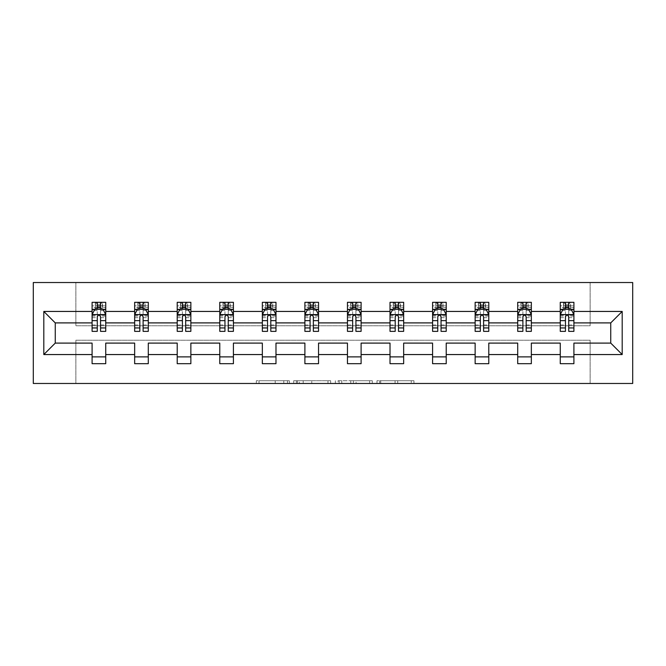 <?xml version="1.0" encoding="UTF-8"?>
<svg xmlns="http://www.w3.org/2000/svg" width="666" height="666" viewBox="0 0 666 666"><rect width="100%" height="100%" fill="white"/><g stroke="black" fill="none" stroke-linecap="round" stroke-linejoin="round"><path stroke-width="0.5" stroke-dasharray="3.33 2.5" d="M289.352 383.474L259.024 383.474L289.352 383.474L289.352 380.744L275.225 380.744L275.225 383.474L275.225 380.744L289.352 380.744L289.352 383.474L289.352 380.744L275.225 380.744L275.225 383.474L275.225 380.744L289.352 380.744L259.024 380.744L289.352 380.744M411.263 383.474L379.662 383.474L411.263 383.474L411.263 380.744L397.744 380.744L413.944 380.744L413.944 383.474L413.944 380.744L379.662 380.744L413.944 380.744L413.944 383.474L413.944 380.744L411.263 380.744L411.263 383.474M395.063 383.474L380.736 383.474L395.063 383.474L395.063 380.744L397.744 380.744L395.063 380.744L395.063 383.474L395.063 380.744L380.736 380.744L380.736 383.474L380.736 380.744L395.063 380.744L395.063 383.474M376.989 383.474L379.662 383.474L376.989 383.474L376.989 380.744L379.662 380.744L376.989 380.744L376.989 383.474M256.343 383.474L259.024 383.474L256.343 383.474L256.343 380.744L259.024 380.744L256.343 380.744L256.343 383.474M590.143 383.474L632.7 383.474L632.7 282.526L590.143 282.526L590.143 325.774L75.857 325.774L75.857 282.526L590.143 282.526L590.143 325.774L75.857 325.774L75.857 282.526L33.3 282.526L33.3 383.474L75.857 383.474L75.857 340.226L590.143 340.226L590.143 383.474L75.857 383.474L75.857 340.226L590.143 340.226L590.143 383.474M330.661 383.474L327.98 383.474L330.661 383.474L330.661 380.744L330.661 383.474M296.378 383.474L327.98 383.474L293.698 383.474L296.378 383.474L296.378 380.744L330.661 380.744L293.698 380.744L293.698 383.474L293.698 380.744L296.378 380.744L296.378 383.474M338.02 383.474L372.302 383.474L335.339 383.474L338.02 383.474L338.02 380.744L372.302 380.744L372.302 383.474L372.302 380.744L356.094 380.744L356.094 383.474M92.091 309.59L92.091 327.814L92.091 314.718L92.091 322.902L55.261 322.902L55.261 343.098L92.091 343.098L92.091 356.876L105.736 356.876L105.736 343.098L134.657 343.098L134.657 356.876L148.293 356.876L148.293 343.098L177.214 343.098L177.214 356.876L190.859 356.876L190.859 343.098L219.78 343.098L219.78 356.876L233.416 356.876L233.416 343.098L262.337 343.098L262.337 356.876L275.982 356.876L275.982 343.098L304.895 343.098L304.895 356.876L318.539 356.876L318.539 343.098L347.461 343.098L347.461 356.876L361.105 356.876L361.105 343.098L390.018 343.098L390.018 356.876L403.663 356.876L403.663 343.098L432.584 343.098L432.584 356.876L446.22 356.876L446.22 343.098L475.141 343.098L475.141 356.876L488.786 356.876L488.786 343.098L517.707 343.098L517.707 356.876L531.343 356.876L531.343 343.098L560.264 343.098L560.264 356.876L573.909 356.876L573.909 343.098L610.739 343.098L610.739 322.902L573.909 322.902L573.909 302.306L560.264 302.306L563.677 302.306L563.677 309.124L573.909 309.124L573.909 302.306L570.695 302.306L570.695 309.124M517.707 309.59L517.707 327.814L517.707 302.306L521.112 302.306L521.112 309.124L531.343 309.124L531.343 302.306L517.707 302.306L517.707 309.124L531.343 309.124L531.343 302.306L528.13 302.306L528.13 309.124M432.584 309.59L432.584 327.814L432.584 302.306L435.989 302.306L435.989 309.124L446.22 309.124L446.22 302.306L432.584 302.306L432.584 309.124L446.22 309.124L446.22 302.306L443.007 302.306L443.007 309.124M347.461 309.59L347.461 327.814L347.461 302.306L350.874 302.306L350.874 309.124L361.105 309.124L361.105 302.306L347.461 302.306L347.461 309.124L361.105 309.124L361.105 302.306L357.892 302.306L357.892 309.124M262.337 309.59L262.337 327.814L262.337 302.306L265.751 302.306L265.751 309.124L275.982 309.124L275.982 302.306L262.337 302.306L262.337 309.124L275.982 309.124L275.982 302.306L272.769 302.306L272.769 309.124M177.214 309.59L177.214 327.814L177.214 302.306L180.628 302.306L180.628 309.124L190.859 309.124L190.859 302.306L177.214 302.306L177.214 309.124L190.859 309.124L190.859 302.306L187.645 302.306L187.645 309.124M92.091 322.902L92.091 302.306L95.504 302.306L95.504 309.124L105.736 309.124L105.736 302.306L92.091 302.306L92.091 309.124L105.736 309.124L105.736 302.306L102.522 302.306L102.522 309.124M134.657 309.59L134.657 327.814L134.657 302.306L138.062 302.306L138.062 309.124L148.293 309.124L148.293 302.306L134.657 302.306L134.657 309.124L148.293 309.124L148.293 302.306L145.08 302.306L145.08 309.124M219.78 309.59L219.78 327.814L219.78 302.306L223.185 302.306L223.185 309.124L233.416 309.124L233.416 302.306L219.78 302.306L219.78 309.124L233.416 309.124L233.416 302.306L230.203 302.306L230.203 309.124M304.895 309.59L304.895 327.814L304.895 302.306L308.308 302.306L308.308 309.124L318.539 309.124L318.539 302.306L304.895 302.306L304.895 309.124L318.539 309.124L318.539 302.306L315.326 302.306L315.326 309.124M390.018 309.59L390.018 327.814L390.018 302.306L393.431 302.306L393.431 309.124L403.663 309.124L403.663 302.306L390.018 302.306L390.018 309.124L403.663 309.124L403.663 302.306L400.449 302.306L400.449 309.124M475.141 309.59L475.141 327.814L475.141 302.306L478.554 302.306L478.554 309.124L488.786 309.124L488.786 302.306L475.141 302.306L475.141 309.124L488.786 309.124L488.786 302.306L485.572 302.306L485.572 309.124M560.264 309.59L560.264 327.814L560.264 302.306L560.264 309.124L573.909 309.124L565.451 309.124M560.264 322.902L531.343 322.902L531.343 309.124L522.885 309.124M517.707 322.902L488.786 322.902L488.786 309.124L480.328 309.124M475.141 322.902L446.22 322.902L446.22 309.124L437.762 309.124M432.584 322.902L403.663 322.902L403.663 309.124L395.204 309.124M390.018 322.902L361.105 322.902L361.105 309.124L352.647 309.124M347.461 322.902L318.539 322.902L318.539 309.124L310.081 309.124M304.895 322.902L275.982 322.902L275.982 309.124L267.524 309.124M262.337 322.902L233.416 322.902L233.416 309.124L224.958 309.124M219.78 322.902L190.859 322.902L190.859 309.124L182.401 309.124M177.214 322.902L148.293 322.902L148.293 309.124L139.835 309.124M134.657 322.902L105.736 322.902L105.736 309.124L97.278 309.124M568.722 309.124L573.909 309.124L573.909 307.592L568.722 307.592M526.165 309.124L531.343 309.124L531.343 307.592L526.165 307.592M483.599 309.124L488.786 309.124L488.786 307.592L483.599 307.592M441.042 309.124L446.22 309.124L446.22 307.592L441.042 307.592M398.476 309.124L403.663 309.124L403.663 307.592L398.476 307.592M355.919 309.124L361.105 309.124L361.105 307.592L355.919 307.592M313.353 309.124L318.539 309.124L318.539 307.592L313.353 307.592M270.796 309.124L275.982 309.124L275.982 307.592L270.796 307.592M228.238 309.124L233.416 309.124L233.416 307.592L228.238 307.592M185.672 309.124L190.859 309.124L190.859 307.592L185.672 307.592M143.115 309.124L148.293 309.124L148.293 307.592L143.115 307.592M100.549 309.124L105.736 309.124L105.736 307.592L100.549 307.592M560.264 356.876L560.264 363.694L573.909 363.694L573.909 356.876M517.707 356.876L517.707 363.694L531.343 363.694L531.343 356.876M475.141 356.876L475.141 363.694L488.786 363.694L488.786 356.876M432.584 356.876L432.584 363.694L446.22 363.694L446.22 356.876M390.018 356.876L390.018 363.694L403.663 363.694L403.663 356.876M347.461 356.876L347.461 363.694L361.105 363.694L361.105 356.876M304.895 356.876L304.895 363.694L318.539 363.694L318.539 356.876M262.337 356.876L262.337 363.694L275.982 363.694L275.982 356.876M219.78 356.876L219.78 363.694L233.416 363.694L233.416 356.876M177.214 356.876L177.214 363.694L190.859 363.694L190.859 356.876M134.657 356.876L134.657 363.694L148.293 363.694L148.293 356.876M92.091 356.876L92.091 363.694L105.736 363.694L105.736 356.876M299.325 383.474L303.205 383.474L299.325 383.474L299.325 380.744L297.452 380.744L297.452 383.474L297.452 380.744L303.205 380.744L299.325 380.744L299.325 383.474M303.205 383.474L311.78 383.474L303.205 383.474L303.205 380.744L311.78 380.744L311.78 383.474L311.78 380.744L303.205 380.744L303.205 383.474M338.02 380.744L353.421 380.744L353.421 383.474L353.421 380.744L350.741 380.744L353.421 380.744L353.421 383.474L353.421 380.744L356.094 380.744M339.094 380.744L339.094 383.474L339.094 380.744M335.339 380.744L335.339 383.474L335.339 380.744M95.305 302.306L95.305 309.124L92.091 309.124L92.091 305.852L97.278 305.852L97.278 302.306L100.549 302.306L100.549 305.852L105.736 305.852L105.736 307.592M92.091 331.36L92.091 305.852L105.736 305.852L105.736 310.547L100.549 310.547L100.549 305.852M92.091 314.718L94.822 309.265L103.005 309.265L105.736 314.718L105.736 327.814L105.736 309.59M105.736 314.718L105.736 322.902M105.736 331.36L105.736 310.547M97.278 331.36L97.278 316.092L92.091 316.092M92.091 315.143L97.278 315.143L97.278 327.814L97.278 316.766C98.368 314.702 99.459 314.702 100.549 316.766L100.549 327.814L100.549 315.143L105.736 315.143M97.552 304.354L100.283 304.354L100.283 307.084L97.552 307.084L97.552 304.354L95.504 302.306L102.323 302.306L102.323 309.124L102.522 302.306M97.278 305.852L97.278 316.092M97.278 315.143L97.278 309.265M100.549 309.265L100.549 315.143M105.736 316.092L100.549 316.092L100.549 310.547M100.549 316.092L100.549 331.36M95.305 309.124L95.504 302.306M102.323 309.124L100.283 307.084M97.552 307.084L95.504 309.124M102.323 302.306L100.283 304.354M137.87 302.306L137.87 309.124L134.657 309.124L134.657 305.852L139.835 305.852L139.835 302.306L143.115 302.306L143.115 305.852L148.293 305.852L148.293 307.592M134.657 331.36L134.657 305.852L148.293 305.852L148.293 310.547L143.115 310.547L143.115 305.852M134.657 314.718L137.387 309.265L145.571 309.265L148.293 314.718L148.293 327.814L148.293 309.59M148.293 314.718L148.293 322.902M148.293 331.36L148.293 310.547M139.835 331.36L139.835 316.092L134.657 316.092M134.657 315.143L139.835 315.143L139.835 327.814L139.835 316.766C140.926 314.702 142.016 314.702 143.115 316.766L143.115 327.814L143.115 315.143L148.293 315.143M140.11 304.354L142.84 304.354L142.84 307.084L140.11 307.084L140.11 304.354L138.062 302.306L144.888 302.306L144.888 309.124L145.08 302.306M139.835 305.852L139.835 316.092M139.835 315.143L139.835 309.265M143.115 309.265L143.115 315.143M148.293 316.092L143.115 316.092L143.115 310.547M143.115 316.092L143.115 331.36M137.87 309.124L138.062 302.306M144.888 309.124L142.84 307.084M140.11 307.084L138.062 309.124M144.888 302.306L142.84 304.354M180.428 302.306L180.428 309.124L177.214 309.124L177.214 305.852L182.401 305.852L182.401 302.306L185.672 302.306L185.672 305.852L190.859 305.852L190.859 307.592M177.214 331.36L177.214 305.852L190.859 305.852L190.859 310.547L185.672 310.547L185.672 305.852M177.214 314.718L179.945 309.265L188.128 309.265L190.859 314.718L190.859 327.814L190.859 309.59M190.859 314.718L190.859 322.902M190.859 331.36L190.859 310.547M182.401 331.36L182.401 316.092L177.214 316.092M177.214 315.143L182.401 315.143L182.401 327.814L182.401 316.766C183.491 314.702 184.582 314.702 185.672 316.766L185.672 327.814L185.672 315.143L190.859 315.143M182.675 304.354L185.398 304.354L185.398 307.084L182.675 307.084L182.675 304.354L180.628 302.306L187.446 302.306L187.446 309.124L187.645 302.306M182.401 305.852L182.401 316.092M182.401 315.143L182.401 309.265M185.672 309.265L185.672 315.143M190.859 316.092L185.672 316.092L185.672 310.547M185.672 316.092L185.672 331.36M180.428 309.124L180.628 302.306M187.446 309.124L185.398 307.084M182.675 307.084L180.628 309.124M187.446 302.306L185.398 304.354M222.993 302.306L222.993 309.124L219.78 309.124L219.78 305.852L224.958 305.852L224.958 302.306L228.238 302.306L228.238 305.852L233.416 305.852L233.416 307.592M219.78 331.36L219.78 305.852L233.416 305.852L233.416 310.547L228.238 310.547L228.238 305.852M219.78 314.718L222.502 309.265L230.694 309.265L233.416 314.718L233.416 327.814L233.416 309.59M233.416 314.718L233.416 322.902M233.416 331.36L233.416 310.547M224.958 331.36L224.958 316.092L219.78 316.092M219.78 315.143L224.958 315.143L224.958 327.814L224.958 316.766C226.049 314.702 227.139 314.702 228.238 316.766L228.238 327.814L228.238 315.143L233.416 315.143M225.233 304.354L227.963 304.354L227.963 307.084L225.233 307.084L225.233 304.354L223.185 302.306L230.011 302.306L230.011 309.124L230.203 302.306M224.958 305.852L224.958 316.092M224.958 315.143L224.958 309.265M228.238 309.265L228.238 315.143M233.416 316.092L228.238 316.092L228.238 310.547M228.238 316.092L228.238 331.36M222.993 309.124L223.185 302.306M230.011 309.124L227.963 307.084M225.233 307.084L223.185 309.124M230.011 302.306L227.963 304.354M265.551 302.306L265.551 309.124L262.337 309.124L262.337 305.852L267.524 305.852L267.524 302.306L270.796 302.306L270.796 305.852L275.982 305.852L275.982 307.592M262.337 331.36L262.337 305.852L275.982 305.852L275.982 310.547L270.796 310.547L270.796 305.852M262.337 314.718L265.068 309.265L273.251 309.265L275.982 314.718L275.982 327.814L275.982 309.59M275.982 314.718L275.982 322.902M275.982 331.36L275.982 310.547M267.524 331.36L267.524 316.092L262.337 316.092M262.337 315.143L267.524 315.143L267.524 327.814L267.524 316.766C268.614 314.702 269.705 314.702 270.796 316.766L270.796 327.814L270.796 315.143L275.982 315.143M267.799 304.354L270.521 304.354L270.521 307.084L267.799 307.084L267.799 304.354L265.751 302.306L272.569 302.306L272.569 309.124L272.769 302.306M267.524 305.852L267.524 316.092M267.524 315.143L267.524 309.265M270.796 309.265L270.796 315.143M275.982 316.092L270.796 316.092L270.796 310.547M270.796 316.092L270.796 331.36M265.551 309.124L265.751 302.306M272.569 309.124L270.521 307.084M267.799 307.084L265.751 309.124M272.569 302.306L270.521 304.354M308.108 302.306L308.108 309.124L304.895 309.124L304.895 305.852L310.081 305.852L310.081 302.306L313.353 302.306L313.353 305.852L318.539 305.852L318.539 307.592M304.895 331.36L304.895 305.852L318.539 305.852L318.539 310.547L313.353 310.547L313.353 305.852M304.895 314.718L307.625 309.265L315.809 309.265L318.539 314.718L318.539 327.814L318.539 309.59M318.539 314.718L318.539 322.902M318.539 331.36L318.539 310.547M310.081 331.36L310.081 316.092L304.895 316.092M304.895 315.143L310.081 315.143L310.081 327.814L310.081 316.766C311.172 314.702 312.262 314.702 313.353 316.766L313.353 327.814L313.353 315.143L318.539 315.143M310.356 304.354L313.087 304.354L313.087 307.084L310.356 307.084L310.356 304.354L308.308 302.306L315.126 302.306L315.126 309.124L315.326 302.306M310.081 305.852L310.081 316.092M310.081 315.143L310.081 309.265M313.353 309.265L313.353 315.143M318.539 316.092L313.353 316.092L313.353 310.547M313.353 316.092L313.353 331.36M308.108 309.124L308.308 302.306M315.126 309.124L313.087 307.084M310.356 307.084L308.308 309.124M315.126 302.306L313.087 304.354M350.674 302.306L350.674 309.124L347.461 309.124L347.461 305.852L352.647 305.852L352.647 302.306L355.919 302.306L355.919 305.852L361.105 305.852L361.105 307.592M347.461 331.36L347.461 305.852L361.105 305.852L361.105 310.547L355.919 310.547L355.919 305.852M347.461 314.718L350.191 309.265L358.375 309.265L361.105 314.718L361.105 327.814L361.105 309.59M361.105 314.718L361.105 322.902M361.105 331.36L361.105 310.547M352.647 331.36L352.647 316.092L347.461 316.092M347.461 315.143L352.647 315.143L352.647 327.814L352.647 316.766C353.729 314.702 354.82 314.702 355.919 316.766L355.919 327.814L355.919 315.143L361.105 315.143M352.913 304.354L355.644 304.354L355.644 307.084L352.913 307.084L352.913 304.354L350.874 302.306L357.692 302.306L357.692 309.124L357.892 302.306M352.647 305.852L352.647 316.092M352.647 315.143L352.647 309.265M355.919 309.265L355.919 315.143M361.105 316.092L355.919 316.092L355.919 310.547M355.919 316.092L355.919 331.36M350.674 309.124L350.874 302.306M357.692 309.124L355.644 307.084M352.913 307.084L350.874 309.124M357.692 302.306L355.644 304.354M393.231 302.306L393.231 309.124L390.018 309.124L390.018 305.852L395.204 305.852L395.204 302.306L398.476 302.306L398.476 305.852L403.663 305.852L403.663 307.592M390.018 331.36L390.018 305.852L403.663 305.852L403.663 310.547L398.476 310.547L398.476 305.852M390.018 314.718L392.749 309.265L400.932 309.265L403.663 314.718L403.663 327.814L403.663 309.59M403.663 314.718L403.663 322.902M403.663 331.36L403.663 310.547M395.204 331.36L395.204 316.092L390.018 316.092M390.018 315.143L395.204 315.143L395.204 327.814L395.204 316.766C396.295 314.702 397.386 314.702 398.476 316.766L398.476 327.814L398.476 315.143L403.663 315.143M395.479 304.354L398.201 304.354L398.201 307.084L395.479 307.084L395.479 304.354L393.431 302.306L400.249 302.306L400.249 309.124L400.449 302.306M395.204 305.852L395.204 316.092M395.204 315.143L395.204 309.265M398.476 309.265L398.476 315.143M403.663 316.092L398.476 316.092L398.476 310.547M398.476 316.092L398.476 331.36M393.231 309.124L393.431 302.306M400.249 309.124L398.201 307.084M395.479 307.084L393.431 309.124M400.249 302.306L398.201 304.354M435.797 302.306L435.797 309.124L432.584 309.124L432.584 305.852L437.762 305.852L437.762 302.306L441.042 302.306L441.042 305.852L446.22 305.852L446.22 307.592M432.584 331.36L432.584 305.852L446.22 305.852L446.22 310.547L441.042 310.547L441.042 305.852M432.584 314.718L435.306 309.265L443.498 309.265L446.22 314.718L446.22 327.814L446.22 309.59M446.22 314.718L446.22 322.902M446.22 331.36L446.22 310.547M437.762 331.36L437.762 316.092L432.584 316.092M432.584 315.143L437.762 315.143L437.762 327.814L437.762 316.766C438.852 314.702 439.943 314.702 441.042 316.766L441.042 327.814L441.042 315.143L446.22 315.143M438.037 304.354L440.767 304.354L440.767 307.084L438.037 307.084L438.037 304.354L435.989 302.306L442.815 302.306L442.815 309.124L443.007 302.306M437.762 305.852L437.762 316.092M437.762 315.143L437.762 309.265M441.042 309.265L441.042 315.143M446.22 316.092L441.042 316.092L441.042 310.547M441.042 316.092L441.042 331.36M435.797 309.124L435.989 302.306M442.815 309.124L440.767 307.084M438.037 307.084L435.989 309.124M442.815 302.306L440.767 304.354M478.355 302.306L478.355 309.124L475.141 309.124L475.141 305.852L480.328 305.852L480.328 302.306L483.599 302.306L483.599 305.852L488.786 305.852L488.786 307.592M475.141 331.36L475.141 305.852L488.786 305.852L488.786 310.547L483.599 310.547L483.599 305.852M475.141 314.718L477.872 309.265L486.055 309.265L488.786 314.718L488.786 327.814L488.786 309.59M488.786 314.718L488.786 322.902M488.786 331.36L488.786 310.547M480.328 331.36L480.328 316.092L475.141 316.092M475.141 315.143L480.328 315.143L480.328 327.814L480.328 316.766C481.418 314.702 482.509 314.702 483.599 316.766L483.599 327.814L483.599 315.143L488.786 315.143M480.602 304.354L483.325 304.354L483.325 307.084L480.602 307.084L480.602 304.354L478.554 302.306L485.372 302.306L485.372 309.124L485.572 302.306M480.328 305.852L480.328 316.092M480.328 315.143L480.328 309.265M483.599 309.265L483.599 315.143M488.786 316.092L483.599 316.092L483.599 310.547M483.599 316.092L483.599 331.36M478.355 309.124L478.554 302.306M485.372 309.124L483.325 307.084M480.602 307.084L478.554 309.124M485.372 302.306L483.325 304.354M520.92 302.306L520.92 309.124L517.707 309.124L517.707 305.852L522.885 305.852L522.885 302.306L526.165 302.306L526.165 305.852L531.343 305.852L531.343 307.592M517.707 331.36L517.707 305.852L531.343 305.852L531.343 310.547L526.165 310.547L526.165 305.852M517.707 314.718L520.429 309.265L528.613 309.265L531.343 314.718L531.343 327.814L531.343 309.59M531.343 314.718L531.343 322.902M531.343 331.36L531.343 310.547M522.885 331.36L522.885 316.092L517.707 316.092M517.707 315.143L522.885 315.143L522.885 327.814L522.885 316.766C523.976 314.702 525.066 314.702 526.165 316.766L526.165 327.814L526.165 315.143L531.343 315.143M523.16 304.354L525.89 304.354L525.89 307.084L523.16 307.084L523.16 304.354L521.112 302.306L527.938 302.306L527.938 309.124L528.13 302.306M522.885 305.852L522.885 316.092M522.885 315.143L522.885 309.265M526.165 309.265L526.165 315.143M531.343 316.092L526.165 316.092L526.165 310.547M526.165 316.092L526.165 331.36M520.92 309.124L521.112 302.306M527.938 309.124L525.89 307.084M523.16 307.084L521.112 309.124M527.938 302.306L525.89 304.354M563.478 302.306L563.478 309.124L560.264 309.124L560.264 305.852L565.451 305.852L565.451 302.306L568.722 302.306L568.722 305.852L573.909 305.852L573.909 307.592M560.264 331.36L560.264 305.852L573.909 305.852L573.909 310.547L568.722 310.547L568.722 305.852M560.264 314.718L562.995 309.265L571.178 309.265L573.909 314.718L573.909 327.814L573.909 309.59M573.909 314.718L573.909 322.902M573.909 331.36L573.909 310.547M565.451 331.36L565.451 316.092L560.264 316.092M560.264 315.143L565.451 315.143L565.451 327.814L565.451 316.766C566.533 314.702 567.632 314.702 568.722 316.766L568.722 327.814L568.722 315.143L573.909 315.143M565.717 304.354L568.448 304.354L568.448 307.084L565.717 307.084L565.717 304.354L563.677 302.306L570.496 302.306L570.496 309.124L570.695 302.306M565.451 305.852L565.451 316.092M565.451 315.143L565.451 309.265M568.722 309.265L568.722 315.143M573.909 316.092L568.722 316.092L568.722 310.547M568.722 316.092L568.722 331.36M563.478 309.124L563.677 302.306M570.496 309.124L568.448 307.084M565.717 307.084L563.677 309.124M570.496 302.306L568.448 304.354M287.471 380.744L287.471 383.474L287.471 380.744M283.791 380.744L283.791 383.474L283.791 380.744M259.024 380.744L259.024 383.474L259.024 380.744M327.98 380.744L327.98 383.474L327.98 380.744M369.622 380.744L369.622 383.474L369.622 380.744M350.741 380.744L350.741 383.474L350.741 380.744M341.766 380.744L341.766 383.474L341.766 380.744M397.744 380.744L397.744 383.474L397.744 380.744M379.662 380.744L379.662 383.474L379.662 380.744M92.166 314.585L105.669 314.585M92.091 324.975L97.278 324.975M97.278 310.547L92.091 310.547M94.655 309.59L97.278 309.59M100.549 309.59L103.172 309.59M100.549 324.975L105.736 324.975M92.091 317.665L97.278 317.665M100.549 317.665L105.736 317.665M97.278 307.592L92.091 307.592M134.723 314.585L148.227 314.585M134.657 324.975L139.835 324.975M139.835 310.547L134.657 310.547M137.221 309.59L139.835 309.59M143.115 309.59L145.729 309.59M143.115 324.975L148.293 324.975M134.657 317.665L139.835 317.665M143.115 317.665L148.293 317.665M139.835 307.592L134.657 307.592M177.281 314.585L190.792 314.585M177.214 324.975L182.401 324.975M182.401 310.547L177.214 310.547M179.778 309.59L182.401 309.59M185.672 309.59L188.295 309.59M185.672 324.975L190.859 324.975M177.214 317.665L182.401 317.665M185.672 317.665L190.859 317.665M182.401 307.592L177.214 307.592M219.847 314.585L233.35 314.585M219.78 324.975L224.958 324.975M224.958 310.547L219.78 310.547M222.344 309.59L224.958 309.59M228.238 309.59L230.852 309.59M228.238 324.975L233.416 324.975M219.78 317.665L224.958 317.665M228.238 317.665L233.416 317.665M224.958 307.592L219.78 307.592M262.404 314.585L275.907 314.585M262.337 324.975L267.524 324.975M267.524 310.547L262.337 310.547M264.901 309.59L267.524 309.59M270.796 309.59L273.418 309.59M270.796 324.975L275.982 324.975M262.337 317.665L267.524 317.665M270.796 317.665L275.982 317.665M267.524 307.592L262.337 307.592M304.97 314.585L318.473 314.585M304.895 324.975L310.081 324.975M310.081 310.547L304.895 310.547M307.467 309.59L310.081 309.59M313.353 309.59L315.975 309.59M313.353 324.975L318.539 324.975M304.895 317.665L310.081 317.665M313.353 317.665L318.539 317.665M310.081 307.592L304.895 307.592M347.527 314.585L361.03 314.585M347.461 324.975L352.647 324.975M352.647 310.547L347.461 310.547M350.025 309.59L352.647 309.59M355.919 309.59L358.533 309.59M355.919 324.975L361.105 324.975M347.461 317.665L352.647 317.665M355.919 317.665L361.105 317.665M352.647 307.592L347.461 307.592M390.093 314.585L403.596 314.585M390.018 324.975L395.204 324.975M395.204 310.547L390.018 310.547M392.582 309.59L395.204 309.59M398.476 309.59L401.099 309.59M398.476 324.975L403.663 324.975M390.018 317.665L395.204 317.665M398.476 317.665L403.663 317.665M395.204 307.592L390.018 307.592M432.65 314.585L446.153 314.585M432.584 324.975L437.762 324.975M437.762 310.547L432.584 310.547M435.148 309.59L437.762 309.59M441.042 309.59L443.656 309.59M441.042 324.975L446.22 324.975M432.584 317.665L437.762 317.665M441.042 317.665L446.22 317.665M437.762 307.592L432.584 307.592M475.208 314.585L488.719 314.585M475.141 324.975L480.328 324.975M480.328 310.547L475.141 310.547M477.705 309.59L480.328 309.59M483.599 309.59L486.222 309.59M483.599 324.975L488.786 324.975M475.141 317.665L480.328 317.665M483.599 317.665L488.786 317.665M480.328 307.592L475.141 307.592M517.773 314.585L531.277 314.585M517.707 324.975L522.885 324.975M522.885 310.547L517.707 310.547M520.271 309.59L522.885 309.59M526.165 309.59L528.779 309.59M526.165 324.975L531.343 324.975M517.707 317.665L522.885 317.665M526.165 317.665L531.343 317.665M522.885 307.592L517.707 307.592M560.331 314.585L573.834 314.585M560.264 324.975L565.451 324.975M565.451 310.547L560.264 310.547M562.828 309.59L565.451 309.59M568.722 309.59L571.345 309.59M568.722 324.975L573.909 324.975M560.264 317.665L565.451 317.665M568.722 317.665L573.909 317.665M565.451 307.592L560.264 307.592M92.091 327.814L97.278 327.814M100.549 327.814L105.736 327.814M134.657 327.814L139.835 327.814M143.115 327.814L148.293 327.814M177.214 327.814L182.401 327.814M185.672 327.814L190.859 327.814M219.78 327.814L224.958 327.814M228.238 327.814L233.416 327.814M262.337 327.814L267.524 327.814M270.796 327.814L275.982 327.814M304.895 327.814L310.081 327.814M313.353 327.814L318.539 327.814M347.461 327.814L352.647 327.814M355.919 327.814L361.105 327.814M390.018 327.814L395.204 327.814M398.476 327.814L403.663 327.814M432.584 327.814L437.762 327.814M441.042 327.814L446.22 327.814M475.141 327.814L480.328 327.814M483.599 327.814L488.786 327.814M517.707 327.814L522.885 327.814M526.165 327.814L531.343 327.814M560.264 327.814L565.451 327.814M568.722 327.814L573.909 327.814"/><path stroke-width="1" d="M33.3 383.474L632.7 383.474L632.7 282.526L33.3 282.526L33.3 383.474M573.909 354.553L573.909 343.098L610.739 343.098L622.194 354.553L573.909 354.553L573.909 363.694L560.264 363.694L560.264 354.553L531.343 354.553L531.343 363.694L517.707 363.694L517.707 354.553L488.786 354.553L488.786 363.694L475.141 363.694L475.141 354.553L446.22 354.553L446.22 363.694L432.584 363.694L432.584 354.553L403.663 354.553L403.663 363.694L390.018 363.694L390.018 354.553L361.105 354.553L361.105 363.694L347.461 363.694L347.461 354.553L318.539 354.553L318.539 363.694L304.895 363.694L304.895 354.553L275.982 354.553L275.982 363.694L262.337 363.694L262.337 354.553L233.416 354.553L233.416 363.694L219.78 363.694L219.78 354.553L190.859 354.553L190.859 363.694L177.214 363.694L177.214 354.553L148.293 354.553L148.293 363.694L134.657 363.694L134.657 354.553L105.736 354.553L105.736 363.694L92.091 363.694L92.091 354.553L43.806 354.553L43.806 311.447L92.091 311.447L92.091 302.306L105.736 302.306L105.736 311.447L134.657 311.447L134.657 302.306L148.293 302.306L148.293 311.447L177.214 311.447L177.214 302.306L190.859 302.306L190.859 311.447L219.78 311.447L219.78 302.306L233.416 302.306L233.416 311.447L262.337 311.447L262.337 302.306L275.982 302.306L275.982 311.447L304.895 311.447L304.895 302.306L318.539 302.306L318.539 311.447L347.461 311.447L347.461 302.306L361.105 302.306L361.105 311.447L390.018 311.447L390.018 302.306L403.663 302.306L403.663 311.447L432.584 311.447L432.584 302.306L446.22 302.306L446.22 311.447L475.141 311.447L475.141 302.306L488.786 302.306L488.786 311.447L517.707 311.447L517.707 302.306L531.343 302.306L531.343 311.447L560.264 311.447L560.264 302.306L573.909 302.306L573.909 311.447L622.194 311.447L622.194 354.553M560.264 311.447L560.264 322.902L531.343 322.902L531.343 311.447M531.343 354.553L531.343 343.098L560.264 343.098L560.264 354.553M517.707 311.447L517.707 322.902L488.786 322.902L488.786 311.447M488.786 354.553L488.786 343.098L517.707 343.098L517.707 354.553M475.141 311.447L475.141 322.902L446.22 322.902L446.22 311.447M446.22 354.553L446.22 343.098L475.141 343.098L475.141 354.553M432.584 311.447L432.584 322.902L403.663 322.902L403.663 311.447M403.663 354.553L403.663 343.098L432.584 343.098L432.584 354.553M390.018 311.447L390.018 322.902L361.105 322.902L361.105 311.447M361.105 354.553L361.105 343.098L390.018 343.098L390.018 354.553M347.461 311.447L347.461 322.902L318.539 322.902L318.539 311.447M318.539 354.553L318.539 343.098L347.461 343.098L347.461 354.553M304.895 311.447L304.895 322.902L275.982 322.902L275.982 311.447M275.982 354.553L275.982 343.098L304.895 343.098L304.895 354.553M262.337 311.447L262.337 322.902L233.416 322.902L233.416 311.447M233.416 354.553L233.416 343.098L262.337 343.098L262.337 354.553M219.78 311.447L219.78 322.902L190.859 322.902L190.859 311.447M190.859 354.553L190.859 343.098L219.78 343.098L219.78 354.553M177.214 311.447L177.214 322.902L148.293 322.902L148.293 311.447M148.293 354.553L148.293 343.098L177.214 343.098L177.214 354.553M134.657 311.447L134.657 322.902L105.736 322.902L105.736 311.447M105.736 354.553L105.736 343.098L134.657 343.098L134.657 354.553M92.091 311.447L92.091 322.902L55.261 322.902L55.261 343.098L92.091 343.098L92.091 354.553M43.806 311.447L55.261 322.902M610.739 343.098L610.739 322.902L573.909 322.902L573.909 311.447M565.451 309.124L568.722 309.124M522.885 309.124L526.165 309.124M480.328 309.124L483.599 309.124M437.762 309.124L441.042 309.124M395.204 309.124L398.476 309.124M352.647 309.124L355.919 309.124M310.081 309.124L313.353 309.124M267.524 309.124L270.796 309.124M224.958 309.124L228.238 309.124M182.401 309.124L185.672 309.124M139.835 309.124L143.115 309.124M97.278 309.124L100.549 309.124M92.091 356.876L105.736 356.876M134.657 356.876L148.293 356.876M177.214 356.876L190.859 356.876M219.78 356.876L233.416 356.876M262.337 356.876L275.982 356.876M304.895 356.876L318.539 356.876M347.461 356.876L361.105 356.876M390.018 356.876L403.663 356.876M432.584 356.876L446.22 356.876M475.141 356.876L488.786 356.876M517.707 356.876L531.343 356.876M560.264 356.876L573.909 356.876M55.261 343.098L43.806 354.553M622.194 311.447L610.739 322.902M100.549 305.852L97.278 305.852M94.655 309.59L92.091 309.59L92.091 302.306L97.278 302.306L97.278 309.265M92.091 327.947L92.091 331.36L97.278 331.36L97.278 327.947L92.091 327.947L92.091 322.902M105.736 322.902L105.736 331.36L100.549 331.36L100.549 316.766C99.459 314.668 98.368 314.668 97.278 316.766L97.278 327.947M103.172 309.59L105.736 309.59L105.736 302.306L100.549 302.306L100.549 309.265M105.736 314.718L103.005 309.265L94.822 309.265L92.091 314.718M143.115 305.852L139.835 305.852M137.221 309.59L134.657 309.59L134.657 302.306L139.835 302.306L139.835 309.265M134.657 327.947L134.657 331.36L139.835 331.36L139.835 327.947L134.657 327.947L134.657 322.902M148.293 322.902L148.293 331.36L143.115 331.36L143.115 316.766C142.024 314.668 140.934 314.668 139.835 316.766L139.835 327.947M145.729 309.59L148.293 309.59L148.293 302.306L143.115 302.306L143.115 309.265M148.293 314.718L145.571 309.265L137.387 309.265L134.657 314.718M185.672 305.852L182.401 305.852M179.778 309.59L177.214 309.59L177.214 302.306L182.401 302.306L182.401 309.265M177.214 327.947L177.214 331.36L182.401 331.36L182.401 327.947L177.214 327.947L177.214 322.902M190.859 322.902L190.859 331.36L185.672 331.36L185.672 316.766C184.582 314.668 183.491 314.668 182.401 316.766L182.401 327.947M188.295 309.59L190.859 309.59L190.859 302.306L185.672 302.306L185.672 309.265M190.859 314.718L188.128 309.265L179.945 309.265L177.214 314.718M228.238 305.852L224.958 305.852M222.344 309.59L219.78 309.59L219.78 302.306L224.958 302.306L224.958 309.265M219.78 327.947L219.78 331.36L224.958 331.36L224.958 327.947L219.78 327.947L219.78 322.902M233.416 322.902L233.416 331.36L228.238 331.36L228.238 316.766C227.148 314.668 226.057 314.668 224.958 316.766L224.958 327.947M230.852 309.59L233.416 309.59L233.416 302.306L228.238 302.306L228.238 309.265M233.416 314.718L230.694 309.265L222.502 309.265L219.78 314.718M270.796 305.852L267.524 305.852M264.901 309.59L262.337 309.59L262.337 302.306L267.524 302.306L267.524 309.265M262.337 327.947L262.337 331.36L267.524 331.36L267.524 327.947L262.337 327.947L262.337 322.902M275.982 322.902L275.982 331.36L270.796 331.36L270.796 316.766C269.705 314.668 268.614 314.668 267.524 316.766L267.524 327.947M273.418 309.59L275.982 309.59L275.982 302.306L270.796 302.306L270.796 309.265M275.982 314.718L273.251 309.265L265.068 309.265L262.337 314.718M313.353 305.852L310.081 305.852M307.467 309.59L304.895 309.59L304.895 302.306L310.081 302.306L310.081 309.265M304.895 327.947L304.895 331.36L310.081 331.36L310.081 327.947L304.895 327.947L304.895 322.902M318.539 322.902L318.539 331.36L313.353 331.36L313.353 316.766C312.271 314.668 311.172 314.668 310.081 316.766L310.081 327.947M315.975 309.59L318.539 309.59L318.539 302.306L313.353 302.306L313.353 309.265M318.539 314.718L315.809 309.265L307.625 309.265L304.895 314.718M355.919 305.852L352.647 305.852M350.025 309.59L347.461 309.59L347.461 302.306L352.647 302.306L352.647 309.265M347.461 327.947L347.461 331.36L352.647 331.36L352.647 327.947L347.461 327.947L347.461 322.902M361.105 322.902L361.105 331.36L355.919 331.36L355.919 316.766C354.828 314.668 353.738 314.668 352.647 316.766L352.647 327.947M358.533 309.59L361.105 309.59L361.105 302.306L355.919 302.306L355.919 309.265M361.105 314.718L358.375 309.265L350.191 309.265L347.461 314.718M398.476 305.852L395.204 305.852M392.582 309.59L390.018 309.59L390.018 302.306L395.204 302.306L395.204 309.265M390.018 327.947L390.018 331.36L395.204 331.36L395.204 327.947L390.018 327.947L390.018 322.902M403.663 322.902L403.663 331.36L398.476 331.36L398.476 316.766C397.386 314.668 396.295 314.668 395.204 316.766L395.204 327.947M401.099 309.59L403.663 309.59L403.663 302.306L398.476 302.306L398.476 309.265M403.663 314.718L400.932 309.265L392.749 309.265L390.018 314.718M441.042 305.852L437.762 305.852M435.148 309.59L432.584 309.59L432.584 302.306L437.762 302.306L437.762 309.265M432.584 327.947L432.584 331.36L437.762 331.36L437.762 327.947L432.584 327.947L432.584 322.902M446.22 322.902L446.22 331.36L441.042 331.36L441.042 316.766C439.951 314.668 438.861 314.668 437.762 316.766L437.762 327.947M443.656 309.59L446.22 309.59L446.22 302.306L441.042 302.306L441.042 309.265M446.22 314.718L443.498 309.265L435.306 309.265L432.584 314.718M483.599 305.852L480.328 305.852M477.705 309.59L475.141 309.59L475.141 302.306L480.328 302.306L480.328 309.265M475.141 327.947L475.141 331.36L480.328 331.36L480.328 327.947L475.141 327.947L475.141 322.902M488.786 322.902L488.786 331.36L483.599 331.36L483.599 316.766C482.509 314.668 481.418 314.668 480.328 316.766L480.328 327.947M486.222 309.59L488.786 309.59L488.786 302.306L483.599 302.306L483.599 309.265M488.786 314.718L486.055 309.265L477.872 309.265L475.141 314.718M526.165 305.852L522.885 305.852M520.271 309.59L517.707 309.59L517.707 302.306L522.885 302.306L522.885 309.265M517.707 327.947L517.707 331.36L522.885 331.36L522.885 327.947L517.707 327.947L517.707 322.902M531.343 322.902L531.343 331.36L526.165 331.36L526.165 316.766C525.074 314.668 523.984 314.668 522.885 316.766L522.885 327.947M528.779 309.59L531.343 309.59L531.343 302.306L526.165 302.306L526.165 309.265M531.343 314.718L528.613 309.265L520.429 309.265L517.707 314.718M568.722 305.852L565.451 305.852M562.828 309.59L560.264 309.59L560.264 302.306L565.451 302.306L565.451 309.265M560.264 327.947L560.264 331.36L565.451 331.36L565.451 327.947L560.264 327.947L560.264 322.902M573.909 322.902L573.909 331.36L568.722 331.36L568.722 316.766C567.632 314.668 566.541 314.668 565.451 316.766L565.451 327.947M571.345 309.59L573.909 309.59L573.909 302.306L568.722 302.306L568.722 309.265M573.909 314.718L571.178 309.265L562.995 309.265L560.264 314.718M105.669 314.585L92.166 314.585M105.736 327.947L100.549 327.947M97.278 320.629L92.091 320.629M105.736 320.629L100.549 320.629M100.549 307.592L97.278 307.592M148.227 314.585L134.723 314.585M148.293 327.947L143.115 327.947M139.835 320.629L134.657 320.629M148.293 320.629L143.115 320.629M143.115 307.592L139.835 307.592M190.792 314.585L177.281 314.585M190.859 327.947L185.672 327.947M182.401 320.629L177.214 320.629M190.859 320.629L185.672 320.629M185.672 307.592L182.401 307.592M233.35 314.585L219.847 314.585M233.416 327.947L228.238 327.947M224.958 320.629L219.78 320.629M233.416 320.629L228.238 320.629M228.238 307.592L224.958 307.592M275.907 314.585L262.404 314.585M275.982 327.947L270.796 327.947M267.524 320.629L262.337 320.629M275.982 320.629L270.796 320.629M270.796 307.592L267.524 307.592M318.473 314.585L304.97 314.585M318.539 327.947L313.353 327.947M310.081 320.629L304.895 320.629M318.539 320.629L313.353 320.629M313.353 307.592L310.081 307.592M361.03 314.585L347.527 314.585M361.105 327.947L355.919 327.947M352.647 320.629L347.461 320.629M361.105 320.629L355.919 320.629M355.919 307.592L352.647 307.592M403.596 314.585L390.093 314.585M403.663 327.947L398.476 327.947M395.204 320.629L390.018 320.629M403.663 320.629L398.476 320.629M398.476 307.592L395.204 307.592M446.153 314.585L432.65 314.585M446.22 327.947L441.042 327.947M437.762 320.629L432.584 320.629M446.22 320.629L441.042 320.629M441.042 307.592L437.762 307.592M488.719 314.585L475.208 314.585M488.786 327.947L483.599 327.947M480.328 320.629L475.141 320.629M488.786 320.629L483.599 320.629M483.599 307.592L480.328 307.592M531.277 314.585L517.773 314.585M531.343 327.947L526.165 327.947M522.885 320.629L517.707 320.629M531.343 320.629L526.165 320.629M526.165 307.592L522.885 307.592M573.834 314.585L560.331 314.585M573.909 327.947L568.722 327.947M565.451 320.629L560.264 320.629M573.909 320.629L568.722 320.629M568.722 307.592L565.451 307.592"/></g></svg>
